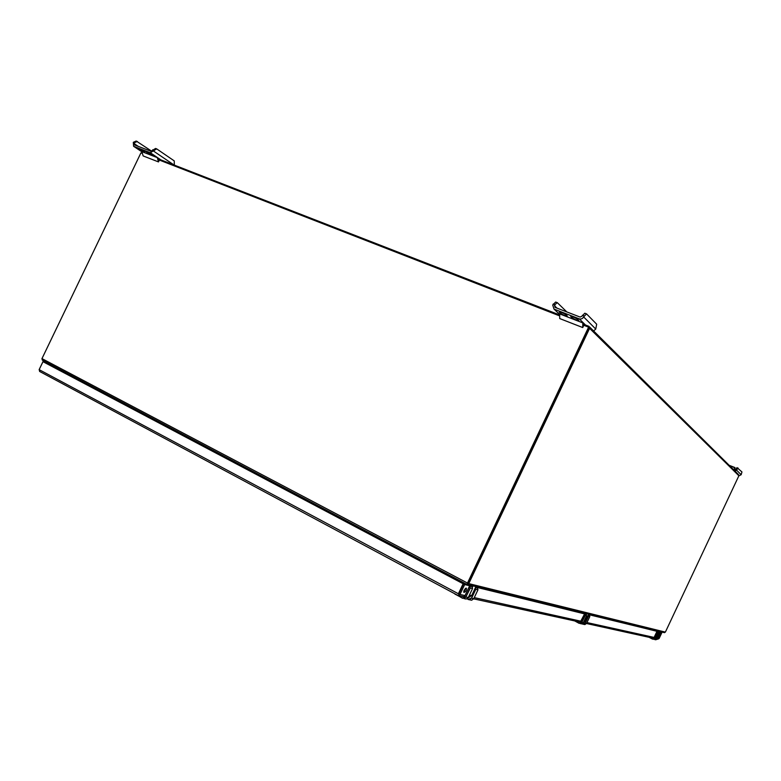<?xml version="1.0" encoding="UTF-8"?>
<svg xmlns="http://www.w3.org/2000/svg" width="781" height="781" viewBox="0 0 781 781"><rect width="100%" height="100%" fill="white"/><g stroke="black" fill="none" stroke-linecap="round" stroke-linejoin="round"><path stroke-width="1.17" d="M49.857 364.122L43.014 361.574L43.726 361.954L42.984 361.681L39.148 369.647L39.733 371.512M458.437 594.195L463.582 583.983L43.726 361.954L50.57 364.502M39.86 371.58L457.764 595.356L39.577 371.424M464.226 596.782L458.672 595.561L459.999 594.448L458.906 593.863L463.582 583.983L42.984 361.681M458.672 595.561L457.842 595.395M657.827 639.161L659.096 638.536L661.946 632.473L659.633 631.712M660.14 634.24L659.086 636.495M659.554 631.878L661.946 632.473M588.474 614.393L657.446 631.438M653.394 638.253L586.521 623.521M588.396 614.559L657.475 631.38M475.746 586.951L585.301 614.081M475.678 587.107L585.389 613.876M39.187 369.53L43.014 361.574M39.148 369.647L458.388 593.755L463.074 583.866M465.115 595.581L459.999 594.448L464.675 584.569L463.582 583.983L470.855 586.062L464.675 584.569M465.476 588.318L463.729 591.676M464.207 590.065L466.403 588.142C466.433 590.504 465.593 591.939 463.894 592.437L464.207 590.065M661.38 632.19L660.306 631.644M661.4 632.141L660.501 631.692M463.953 590.7L464.558 590.719M475.385 587.732L475.639 589.225L471.421 598.139L468.151 599.359L469.459 599.759L471.421 598.139M470.758 586.258L469.566 586.18L464.763 596.323L463.201 596.909L462.088 596.313M468.307 597.485L472.544 588.523L470.338 587.995L465.906 596.928L470.172 587.917L469.488 586.131L472.007 586.668L468.629 584.881M588.191 615.008L588.405 616.16L585.145 623.062L581.991 623.814L583.583 624.302L582.519 624.087M585.32 614.032L584.618 614.022L580.927 621.852L578.77 621.822M580.556 623.658L581.611 623.882L583.309 622.682L586.58 615.75L585.262 615.428L581.855 622.34L585.135 615.379L584.549 613.983L586.111 614.305L585.369 613.925M659.389 632.22L659.574 633.157L656.928 638.79L654.732 639.61M658.041 631.751L658.383 632.893L655.728 638.546L658.383 632.893L657.504 632.678L654.742 638.302L657.407 632.639L656.977 631.448L653.961 637.911L652.164 637.872M466.911 584.442L42.34 360.158L41.969 358.606L467.858 583.241L468.649 583.856L466.979 584.471L467.389 583.3M65.194 372.225L64.276 372.82M455.977 579.961L456.25 578.789M141.791 153.232L140.922 152.9L41.969 358.606M467.497 583.056L588.61 327.161L583.192 325.052M559.274 315.749L158.455 159.714M467.858 583.241L588.61 327.161M467.272 583.885L467.76 583.378L467.223 583.671M42.779 360.383L466.794 584.364M457.324 579.356L457.051 580.537M588.669 327.981L467.848 583.231M664.026 632.581L665.373 632.112L738.875 475.766L738.426 474.487L589.626 327.005M583.251 324.125L588.962 326.341L589.596 328.342L468.649 583.856M467.78 583.358L468.375 584.178M64.208 372.791L65.135 372.195M140.746 153.261L41.91 358.752M141.781 152.549L141.01 152.93M559.45 314.87L158.26 158.865M468.034 597.953L471.685 595.571L475.893 586.609M463.25 582.489L463.982 583.573M585.34 621.071L588.591 614.13L585.34 621.071L583.251 622.808L585.34 621.071L584.188 620.817M656.44 637.023L657.075 637.159L655.776 638.428L657.075 637.159L659.72 631.497M566.85 311.941L557.322 302.667L555.642 302.032L552.714 305L553.993 309.061L579.248 318.853C581.113 319.351 582.567 318.707 583.632 316.92L586.521 313.874L596.684 324.213L595.757 329.065L583.632 316.92M593.609 330.959L595.757 329.065M567.065 315.69L567.27 316.051C565.395 315.944 563.003 314.919 560.094 312.986L559.216 311.98C561.1 312.088 563.491 313.113 566.401 315.055L567.065 315.69M571.585 317.447L570.726 316.451C572.649 316.559 575.06 317.594 577.979 319.536L578.809 320.532C576.905 320.415 574.494 319.39 571.585 317.447L572.004 316.559M582.821 322.904L559.713 313.923L559.713 318.56L582.733 327.551L582.821 322.904L584.266 324.32L583.28 323.939M586.521 313.874L584.793 313.22L581.904 316.256L580.098 317.057L554.92 307.324L554.852 304.688L557.322 302.667M554.852 304.688L553.173 304.034M584.09 315.944L582.372 315.28M583.378 323.451L583.495 325.941L582.733 327.551M733.808 469.908L735.507 469.703L737.02 467.614L741.95 471.958L741.159 474.731L738.816 475.883M738.143 468.083L735.243 471.324M736.903 469.576L735.78 469.108M732.754 468.864L735.067 470.133M733.974 469.488L735.097 467.682L734.345 469.693M735.067 467.614L729.151 465.291M729.19 465.33L734.755 467.819M731.289 467.419L731.787 466.345M151.729 151.211L136.197 141.01L133.307 142.318L133.61 146.281L150.313 152.744L156.698 148.888L174.231 160.876L174.329 165.113M144.934 151.944L138.403 148.693L144.934 151.944M147.941 153.105L146.067 151.66L151.524 154.179L153.369 155.614L147.941 153.105L148.283 152.393M157.313 157.635L141.908 151.651L143.138 155.927L158.504 161.921L157.313 157.635L159.773 159.295L158.26 158.709M156.698 148.888L155.565 148.449L151.016 151.289L134.322 144.846L134.43 142.747L137.31 141.439M134.43 142.747L133.307 142.318M153.828 150.225L152.685 149.786M158.27 158.279L159.139 160.613L158.504 161.921M658.217 638.341L659.096 638.536M586.97 622.564L654.175 637.442M474.282 597.611L581.191 621.285M477.25 587.898L475.483 587.507M467.136 584.852L467.624 584.666L467.136 584.852M467.321 584.901L468.307 585.135M467.643 584.657L468.912 585.281M470.357 599.954L471.646 600.228L473.774 598.685L477.962 589.811L475.639 589.225M477.513 588.034L477.972 589.811L473.774 598.685L471.587 598.207L475.805 589.294L475.453 587.576M468.151 599.359L467.077 598.783M465.906 596.928L462.596 598.305L454.62 593.667M468.131 599.486L471.646 600.228L473.774 598.685M477.298 587.917L475.795 587.488M477.962 589.811L477.416 587.976M469.615 586.053L464.705 596.274L463.846 596.899L462.635 596.43M463.201 596.909L463.816 596.899M462.586 598.295L454.747 593.736M466.072 597.006L463.934 598.578L466.159 599.056L468.297 597.494L466.072 597.006M464.871 598.773L466.159 599.056L468.307 597.494L472.554 588.523L471.997 586.658M462.606 598.168L455.216 594.204M469.684 586.238L470.172 587.917M464.763 596.323L463.846 596.899M472.554 588.513L472.095 586.716M473.686 598.851L580.381 622.174M589.216 615.028L588.269 614.823M582.509 612.939L583.309 613.134M583.368 612.89L584.315 613.378M582.753 612.753L583.788 613.251M583.846 624.361L584.891 624.585L586.58 623.394L589.821 616.521L588.405 616.16M589.43 615.135L589.821 616.521L586.58 623.394L585.272 623.111L588.523 616.209L588.239 614.891M586.58 623.394L584.891 624.585L583.583 624.302L585.145 623.062M579.199 623.375L574.748 620.944M589.255 615.038L588.298 614.754M589.821 616.521L589.352 615.086M580.927 621.852L580.185 622.291L584.559 613.983M581.982 622.389L580.283 623.589L581.611 623.882L583.309 622.682L581.982 622.389M581.855 622.34L579.219 623.267M584.715 614.071L585.135 615.379M586.58 615.74L586.101 614.296M586.189 614.344L586.58 615.75L583.309 622.682M660.013 632.18L659.467 632.063M655.054 630.599L655.718 630.765M655.669 630.54L656.47 630.941M655.249 630.452L656.118 630.863M655.601 639.795L657.895 639.024L660.531 633.401L659.574 633.157M660.199 632.268L660.541 633.401L657.895 639.024L657.026 638.829L659.672 633.196L659.437 632.132M657.895 639.024L655.63 639.795L656.928 638.79M652.535 639.141L648.786 637.14M653.404 639.327L655.728 638.546M660.052 632.19L659.476 632.034M660.531 633.401L660.13 632.229M656.977 631.448L653.902 637.872L652.525 637.95M654.742 638.302L652.555 639.053M657.036 631.565L657.407 632.639M653.961 637.911L653.346 638.262M658.383 632.893L657.973 631.702M468.785 583.622L665.373 632.112M589.596 328.342L738.875 475.766M469.449 595.073L471.675 595.571L468.092 597.875M472.446 587.048L472.983 585.896M463.123 582.421L464.754 584.188M472.241 586.834L472.72 585.828M580.439 612.441L579.551 611.923M586.443 614.569L586.853 613.7M586.287 614.422L586.648 613.651M653.082 630.121L652.457 629.779L653.082 630.121M658.246 631.917L658.568 631.214M658.119 631.8L658.412 631.175M559.596 314.304L554.149 309.13M585.477 324.984L579.248 318.853M556.98 308.124L554.393 305.654M560.514 312.107L560.094 312.986M736.62 470.182L741.159 474.731M133.61 146.281L141.878 151.807L133.649 146.301M160.915 159.9L150.313 152.744M174.056 165.006L153.447 151.016M138.266 146.369L134.049 143.538M147.072 151.875L146.838 152.363M139.418 148.907L139.184 149.396M140.629 149.435L140.287 150.137M469.488 586.131L464.695 596.274M454.61 593.658L455.196 594.341M463.943 590.729L464.47 590.846M584.647 613.925L580.859 621.813M656.899 631.497L653.902 637.872M57.072 367.939L56.662 368.798M62.539 370.819L62.129 371.688M664.494 632.669L467.585 584.578M463.104 582.411L463.963 583.768M475.902 586.609L471.685 595.571M579.551 611.982L580.195 612.314M659.73 631.497L657.075 637.159M553.993 309.061L559.577 314.372"/></g></svg>
